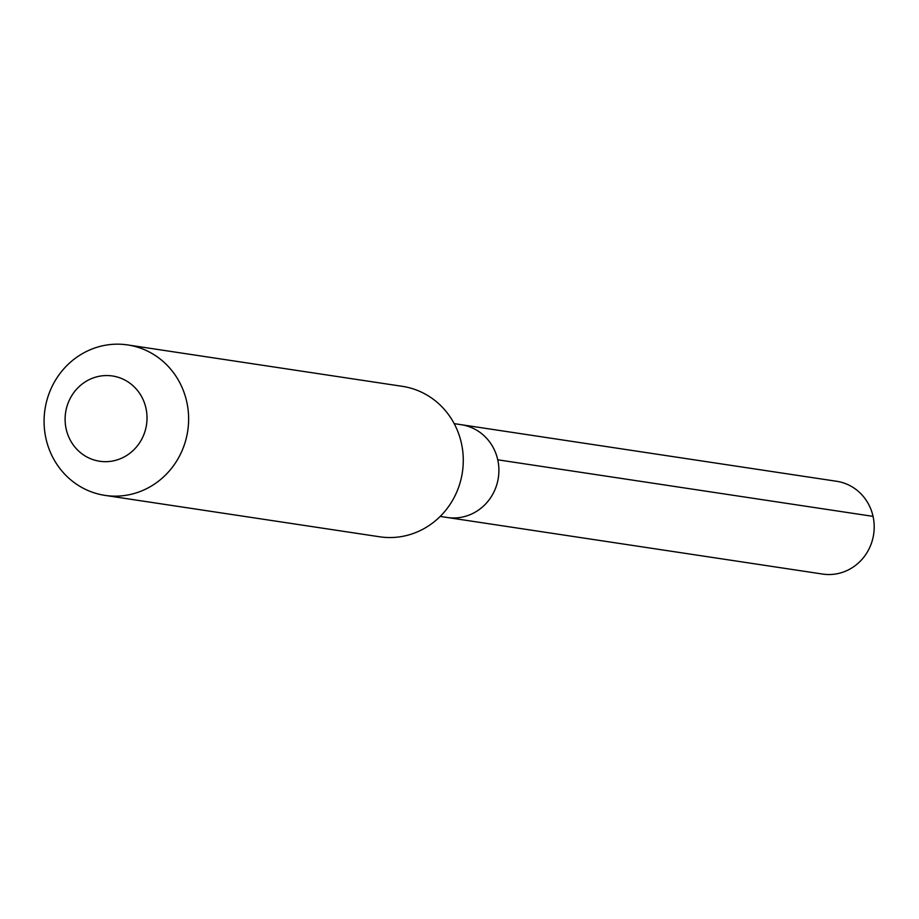 <?xml version="1.0" encoding="UTF-8"?>
<svg xmlns="http://www.w3.org/2000/svg" width="919" height="919" viewBox="0 0 919 919"><rect width="100%" height="100%" fill="white"/><g stroke="black" fill="none" stroke-linecap="round" stroke-linejoin="round"><path stroke-width="1.38" d="M440.212 516.421L447.335 517.5A46.915 44.514 -81.4 0 0 497.742 459.799A46.915 44.514 98.6 0 0 461.315 424.716A46.915 44.514 98.6 0 1 497.742 459.799A46.915 44.514 -81.4 0 1 447.335 517.5L822.643 574.065A46.915 44.514 -81.4 0 0 873.05 516.375L497.742 459.799M402.35 386.336A76.082 72.187 98.6 0 1 461.407 443.222A76.082 72.187 -81.4 0 1 379.662 536.788L105.019 495.387A76.082 72.187 -81.4 0 0 186.752 401.833A76.082 72.187 98.6 0 0 127.695 344.935L402.35 386.336M127.695 344.935A76.082 72.187 98.6 0 0 45.95 438.501A76.082 72.187 -81.4 0 0 105.019 495.387M66.168 429.001A43.113 40.907 98.6 0 1 96.794 376.824A43.113 40.907 98.6 0 1 145.96 408.22A43.113 40.907 -81.4 0 1 115.323 460.408A43.113 40.907 -81.4 0 1 66.168 429.001M454.193 423.636L836.623 481.28A46.915 44.514 98.6 0 1 873.05 516.375"/></g></svg>
